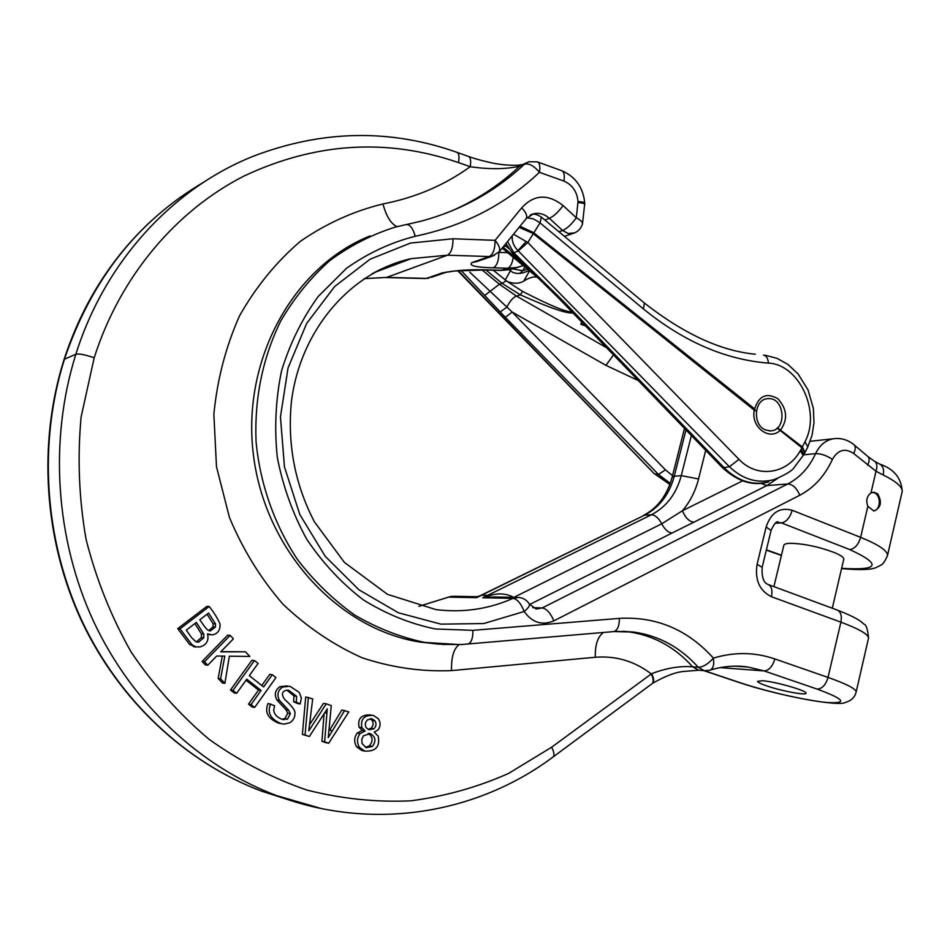 <?xml version="1.0" encoding="UTF-8"?>
<svg xmlns="http://www.w3.org/2000/svg" width="950" height="950" viewBox="0 0 950 950"><rect width="100%" height="100%" fill="white"/><g stroke="black" fill="none" stroke-linecap="round" stroke-linejoin="round"><path stroke-width="1.43" d="M780.164 430.433C769.025 441.204 750.393 426.538 754.371 409.878L754.644 408.904C758.908 395.782 766.626 392.374 777.801 398.691C787.051 408.809 788.037 419.152 780.758 429.733L780.164 430.433M807.773 446.844L804.971 441.738C821.121 412.003 799.283 364.361 768.443 363.114C725.313 359.682 683.644 341.62 643.423 308.928L540.016 222.87L527.82 242.523L518.273 250.931L513.808 252.759L563.35 301.197L724.494 468.089C738.079 481.246 752.792 485.842 768.633 481.876M777.492 427.832L802.358 446.951L801.931 447.782L780.164 430.445M482.077 269.919L499.379 284.228L502.075 283.373L520.398 294.856C549.231 307.741 566.746 313.773 572.969 312.93M536.75 276.973L536.679 277.091C533.413 276.414 529.091 277.756 523.735 281.105C519.306 283.753 513.855 283.908 507.383 281.568L493.216 270.216M529.102 270.631L522.595 272.971L517.418 273.517L513.119 272.591L509.105 269.8M513.974 234.472L527.82 242.523L738.993 459.372C757.34 478.776 787.455 474.086 800.28 450.739L801.004 449.492L804.068 454.254L794.057 467.637C792.098 470.796 785.472 474.786 774.191 479.596L775.378 479.216M774.119 479.608C757.744 483.835 742.852 479.548 729.422 466.735L722.712 467.804M541.429 217.182L540.016 222.87L541.369 217.123L644.432 303.074C683.846 333.901 720.801 350.942 755.286 354.207M804.971 441.738L802.358 446.951L805.018 452.509M804.887 452.758L802.061 447.889L801.004 449.492M520.339 226.421L533.437 232.548L754.633 408.904L755.286 410.305M507.775 241.977L513.808 252.759L512.489 253.175L507.003 245.231M512.204 236.645C511.943 241.692 513.855 246.347 517.928 250.598L526.312 241.383M533.437 232.548L532.986 233.451L519.519 227.501M507.241 245.765L503.844 246.549M722.629 467.863L561.735 301.304L563.35 301.197M506.219 243.806L506.956 245.159M571.734 311.659C567.162 312.609 550.774 305.853 522.571 291.413L507.383 281.568M669.916 484.369L655.049 473.967L658.481 474.454L670.273 483.396M654.051 473.504L458.09 271.106L461.296 270.75L505.329 317.3L658.481 474.454L665.439 469.834L512.192 312.063L469.787 272.175M461.047 270.477L462.686 270.382M457.793 270.714L458.565 270.976M513.083 268.933L522.583 270.738L519.911 273.446M484.607 295.521L499.379 284.228L516.408 296.032L606.611 347.759M638.305 380.57L605.957 365.346L512.192 312.063L505.329 317.3M522.571 291.413L520.398 294.856L516.408 296.032C513.036 297.481 509.806 301.233 506.718 307.313L500.151 311.933M584.499 324.876L580.794 324.271L581.685 321.955M580.794 324.271L585.568 325.969M769.334 430.979L770.664 430.837M755.179 410.875L532.997 233.463M777.064 428.201L780.128 430.409M371.343 715.077L370.441 714.922C361.321 714.554 357.521 718.627 359.041 727.142L362.282 730.455L357.259 733.056C354.065 737.438 353.851 742.021 356.606 746.819L361.831 750.476L364.681 751.082C375.689 751.652 380.202 746.688 378.207 736.179L374.193 732.153L378.183 729.802C380.653 726.204 380.713 722.523 378.361 718.746L373.303 715.398C364.159 715.029 360.347 719.114 361.879 727.664L365.133 730.977L362.282 730.455M272.329 674.738L263.601 686.945L249.316 675.664L258.103 663.444L254.458 660.547L251.928 660.262L230.47 690.021L234.139 692.894L236.621 693.31L246.774 679.191L261.084 690.46L258.543 690.068L248.484 704.116L252.13 706.966L254.659 707.429L275.939 677.611L272.329 674.738L269.741 674.405L261.796 685.508M246.038 680.224L258.543 690.068M209.237 606.48L180.037 628.817L191.983 644.706L195.736 646.855L199.999 646.938C206.542 644.991 209.047 640.621 207.516 633.84L212.349 634.921C217.882 633.745 220.436 630.052 219.984 623.841C217.74 618.557 214.154 612.774 209.237 606.48L206.851 606.385L177.733 628.639L189.644 644.468L195.581 646.914M210.14 634.814L209.475 634.754M245.48 651.795L220.732 651.866L233.391 638.828L230.161 635.36L227.703 635.158L202.124 661.449L205.39 664.905L207.777 665.226L216.695 656.023L224.806 656.106L220.602 678.799L218.167 678.443L222.454 682.979L224.901 683.347L229.342 656.189L249.826 656.45L245.48 651.795L220.994 651.605M222.312 656.082L218.167 678.443M287.387 685.888L279.989 686.648C275.12 690.009 274.075 694.438 276.866 699.948L286.033 709.793L287.719 713.224L284.869 718.639L281.865 719.257M286.936 690.187L293.966 695.922L293.621 701.706L297.528 703.523L300.188 703.962L301.376 698.036L299.274 692.419L289.881 686.256L282.601 687.04C277.721 690.401 276.676 694.854 279.466 700.376L288.669 710.268L290.356 713.699L287.494 719.138L282.316 719.387C277.269 717.559 274.396 714.566 273.695 710.41L274.55 705.684L268.043 703.475C264.421 712.061 267.888 718.592 278.433 723.092L280.868 723.556M344.648 710.434L328.249 737.711L331.277 705.613L326.266 703.807L308.774 730.871L312.692 698.915L305.71 696.956L302.397 734.445L309.367 736.499L327.263 708.831L324.662 741.855L321.931 741.285L325.933 742.686L328.676 743.256L348.793 711.918L341.858 709.971L329.353 730.586M326.266 703.807L323.522 703.368L309.712 724.399M324.057 713.949L321.931 741.285M901.942 492.67L902.227 491.387C902.346 486.78 896.016 481.329 883.262 475.024L876.019 471.236C877.515 466.319 877.004 462.983 874.463 461.213M870.96 493.003L873.917 492.219L877.681 493.762C882.241 502.146 880.971 507.894 873.881 511.005L867.849 506.326C865.759 500.603 866.792 496.161 870.96 493.003L876.019 471.236L853.682 453.53C845.072 447.794 837.971 449.742 832.414 459.372C824.932 475.76 814.055 487.718 799.793 495.247L553.886 620.837C542.082 625.789 532.178 622.666 524.174 611.491L483.704 623.556L440.919 624.138L398.418 612.786L358.957 589.819L325.268 556.379L299.796 514.496L284.466 466.913L280.452 416.907L288.04 367.983L306.601 323.534L334.661 286.508L370.132 259.196L410.471 243.069L453.008 238.759L495.081 240.338L521.704 207.86C534.031 194.406 547.817 193.634 563.077 205.544L576.294 217.799L578.039 201.554C577.018 191.556 572.304 184.739 563.896 181.082L539.446 172.306C505.234 204.701 463.838 226.017 415.233 236.265C390.747 242.523 367.816 253.211 346.453 268.339L318.238 296.447C302.159 318.654 289.928 343.484 281.533 370.928C275.642 399.321 274.241 428.201 277.329 457.579C283.005 486.566 292.802 513.772 306.719 539.196C322.727 563.006 341.596 583.229 363.327 599.866C386.234 614.08 410.246 623.794 435.385 628.983L472.898 630.337L619.352 618.379C656.331 616.348 687.669 629.601 713.355 658.101C734.374 651.819 754.87 652.092 774.844 658.944L828.02 677.421L840.893 622.155L771.447 596.719C759.477 590.686 754.692 579.868 757.102 564.264L766.127 527.013C771.02 512.525 779.712 506.944 792.217 510.293L860.629 537.356L867.849 506.326M773.906 586.637L783.786 545.514C783.893 544.184 786.018 543.447 790.163 543.305C803.985 543.614 818.793 546.725 834.587 552.639C840.655 555.216 843.731 557.353 843.802 559.063L843.707 559.491M442.047 272.983C454.492 270.382 469.526 269.337 487.136 269.871L501.469 270.275L507.68 268.244L493.276 267.817C475.475 267.342 468.374 265.596 471.972 262.58L489.298 256.559L447.438 255.194L386.686 277.388L426.407 278.409L442.047 272.983L454.373 271.035L487.136 269.871M766.994 685.983C781.743 691.101 806.93 695.756 806.004 693.132C806.918 690.65 774.974 681.542 762.458 680.734L757.53 681.352C757.815 682.373 760.962 683.917 766.994 685.983M494.024 596.98L482.766 597.776L489.559 595.697C498.085 592.847 506.124 593.394 513.689 597.336M832.734 438.829L810.184 441.287M498.655 252.403L507.609 252.641M493.276 267.817C497.004 265.751 498.857 260.597 498.845 252.332L499.985 250.919M406.742 224.473L421.194 221.16C461.142 210.342 495.579 191.342 524.519 164.148L519.602 166.262C505.424 169.302 488.953 169.456 470.202 166.713C471.188 160.871 470.594 157.439 468.433 156.417M651.653 673.681C653.837 678.205 654.206 681.376 652.757 683.181L652.211 683.608C653.79 681.744 653.457 678.514 651.213 673.883C634.553 661.188 615.921 655.643 595.306 657.258L451.535 670.605C421.646 671.852 391.923 667.613 362.354 657.875C333.497 644.991 307.016 627.071 282.91 604.129C260.775 578.633 242.951 549.753 229.461 517.489L216.481 466.723L213.857 414.378C217.229 379.549 225.791 346.691 239.542 315.804C255.989 286.793 276.26 261.974 300.354 241.336C326.099 223.559 353.649 211.102 382.981 203.953C415.518 197.6 444.588 185.191 470.202 166.713L458.517 162.592C386.994 137.988 315.495 142.476 244.019 176.035C175.999 210.674 120.032 276.521 94.192 357.77L81.118 416.955C77.318 457.841 78.969 498.643 86.058 539.351C96.211 579.31 111.233 616.871 131.148 652.044C153.52 685.235 179.408 714.258 208.81 739.1C239.721 761.199 272.353 778.157 306.719 790.008C341.513 798.819 376.247 802.429 410.899 800.814C445.039 796.337 477.589 787.217 508.559 773.443L551.653 747.211L651.653 673.681C666.377 668.04 680.057 665.772 692.693 666.852L698.25 667.28C680.438 647.389 658.944 635.657 633.733 632.059L616.633 631.394M705.648 670.795L698.701 670.249L683.691 671.436C675.474 672.184 665.143 676.115 652.697 683.24L651.724 683.964M883.262 475.024C884.284 469.621 883.049 465.939 879.569 463.98M513.938 597.336L661.734 523.818L682.421 510.756L742.532 480.914M777.551 478.432L766.757 485.616L693.904 522.191C689.273 521.704 685.449 517.893 682.421 510.756C690.068 501.778 695.447 491.174 698.547 478.966L681.269 475.617L691.386 435.516M488.217 597.039L489.559 595.697L487.968 595.329L481.816 595.234L476.627 597.657L476.318 596.683L477.696 596.588M476.425 596.814L476.817 597.538M453.008 238.759C453.031 247.487 451.179 252.961 447.438 255.194L411.207 258.649C351.227 271.712 300.378 329.282 291.413 401.672C287.268 444.113 294.904 484.12 314.319 521.692L344.411 562.424L387.529 594.356L435.967 609.615C463.03 612.916 488.728 609.164 513.059 598.334L482.766 597.776L651.439 514.758L644.551 515.173L476.627 597.657L448.566 597.134L419.021 606.326M479.857 595.864L476.294 596.837M191.556 637.592L186.307 630.135L196.365 622.416L203.799 634.089L203.775 637.759L198.681 642.105L195.997 641.844L191.556 637.592M194.904 623.544L201.412 633.887L201.388 637.557L196.317 641.879L198.681 642.105M204.333 626.264L199.797 619.792L208.584 613.059L215.507 623.877L215.424 627.071L210.33 630.919L207.314 629.767L204.333 626.264M207.076 614.211L213.097 623.722L213.014 626.893L208.798 630.634M180.037 628.817L177.733 628.639M230.161 635.36L204.499 661.746L202.124 661.449M204.499 661.746L207.777 665.226M220.602 678.799L224.901 683.347M254.458 660.547L232.928 690.424L230.47 690.021M232.928 690.424L236.621 693.31M261.084 690.46L251.014 704.568L248.484 704.116M251.014 704.568L254.659 707.429M270.619 703.926C266.986 712.536 270.465 719.091 281.046 723.603L284.086 724.114L289.869 722.736C293.384 720.337 295.058 717.191 294.916 713.284C295.486 710.742 292.077 706.123 284.715 699.438C281.259 694.581 281.794 691.517 286.318 690.27L288.895 690.389L296.626 696.338L296.269 702.145L293.621 701.706M296.269 702.145L300.188 703.962M362.009 743.494L361.819 739.29L363.423 735.787L370.262 733.637C375.689 736.737 376.366 741.012 372.305 746.474L366.272 747.686L362.009 743.494M368.22 733.388C372.899 736.796 373.303 740.964 369.431 745.893L365.406 747.365M366.296 727.795C364.681 725.04 365.073 722.392 367.484 719.839L372.151 718.865L374.989 720.872C376.604 723.746 376.236 726.394 373.896 728.804L369.075 729.731L366.296 727.795M370.191 718.711L372.127 720.385C373.718 723.247 373.362 725.883 371.022 728.282L368.184 729.41M365.133 730.977L360.098 733.59C356.891 737.984 356.666 742.591 359.444 747.401L364.681 751.082M308.394 697.371L305.069 735.003L302.397 734.445M305.069 735.003L309.367 736.499M324.662 741.855L328.676 743.256M765.617 429.97C752.056 425.184 754.098 398.644 767.992 398.668C784.914 396.91 787.384 430.979 770.331 430.849L765.617 429.97M873.489 510.981C881.814 509.758 880.911 492.812 872.504 492.385M673.443 476.401L665.439 469.834M529.494 270.952L523.735 281.105M527.393 269.194L522.583 270.738L524.97 267.176M738.993 459.372L729.422 466.735L518.273 250.931M644.432 303.133L643.423 308.928M763.432 355.074C766.329 355.644 768.004 358.328 768.443 363.114M800.28 450.739L803.261 455.549M526.918 217.764L533.544 218.939L539.742 222.632M503.203 247.273L527.654 267.746M504.937 245.29L508.856 248.651M561.735 301.304L556.249 295.735L557.769 295.521M556.249 295.735L538.84 278.683L540.289 278.409M532.071 273.113L533.484 273.434M505.127 280.084L510.376 270.869M654.075 473.48L458.862 271.296M485.913 270.014L502.075 283.373L506.184 280.868M605.957 365.346L613.498 354.884M841.641 568.314C879.296 570.701 882.004 564.454 849.763 549.575C854.81 548.732 858.432 544.659 860.629 537.356C878.358 544.552 887.324 550.549 887.538 555.37L887.276 556.486M685.983 429.934L674.262 476.271L681.269 475.617C676.352 493.858 666.401 506.908 651.439 514.758C655.156 514.971 658.587 517.987 661.734 523.818C664.869 529.649 668.337 532.701 672.149 532.974L529.684 604.485M704.425 670.712L739.136 682.385C765.32 691.22 805.22 700.435 826.488 702.466C848.065 703.831 844.966 699.378 817.166 689.106L764.085 670.914L720.124 667.624M321.349 808.557L276.747 795.672C200.557 766.935 132.406 704.116 93.718 621.704C55.432 539.137 48.842 440.159 75.858 354.231L64.457 359.207C37.929 443.282 44.377 540.039 81.914 620.801C119.854 701.409 186.723 762.921 261.606 791.16L288.396 799.769M94.192 357.77C85.215 354.694 79.111 353.519 75.858 354.231C105.034 261.072 173.422 187.898 253.614 156.109C322.264 129.984 389.975 128.701 456.736 152.261C458.933 153.199 459.527 156.643 458.517 162.592M203.431 182.364C137.619 221.018 91.295 279.965 64.457 359.207L63.971 359.789C37.537 443.721 43.973 540.075 81.439 620.671C119.32 701.1 186.236 762.779 261.606 791.16L276.747 795.672C372.934 831.974 477.696 813.509 553.232 756.841L552.781 757.174M374.585 272.436L411.207 258.649C397.397 261.784 384.204 266.938 371.604 274.099M364.23 278.635L386.686 277.388L364.159 278.683M766.401 549.824L781.446 555.227M849.763 549.575L781.458 522.916L775.414 523.201M526.371 162.759L519.602 166.262C499.332 185.297 476.14 200.426 450.027 211.636M459.574 644.587L424.603 642.402C400.366 637.248 377.079 628.128 354.718 615.066C333.308 599.842 314.236 581.352 297.528 559.574C274.55 524.994 260.169 484.334 256.072 441.833C254.339 398.489 262.544 358.233 280.689 321.053C294.239 297.884 310.579 277.756 329.709 260.68C350.087 245.646 371.949 234.46 395.295 227.109L396.815 226.717M370.084 235.921C293.289 266.475 241.288 360.062 253.46 455.252C265.169 550.513 338.438 629.292 420.019 642.081L438.615 644.124M623.081 631.275L628.389 631.809C653.505 635.384 674.939 647.069 692.693 666.852L698.678 670.249M558.944 231.776L562.602 230.506L549.397 218.346L544.837 220.008M761.045 483.348L766.757 485.616L787.764 483.966C799.912 477.636 809.174 467.519 815.575 453.625L803.748 454.824M693.904 522.191L672.149 532.974M532.796 607.668L542.284 607.929L787.764 483.966C792.751 484.31 796.753 488.074 799.793 495.247M705.707 450.348L698.547 478.966M792.217 510.293C789.937 517.75 786.363 521.954 781.458 522.916L777.1 522.393M817.166 689.106C822.166 688.774 825.788 684.879 828.02 677.421C846.201 683.846 855.594 688.643 856.188 691.814L856.021 692.514M868.359 638.839L868.561 637.984C868.11 634.161 858.883 628.888 840.893 622.155C842.068 615.719 840.786 611.669 837.057 609.995L768.419 584.606M774.844 658.944C772.54 666.52 768.954 670.51 764.085 670.914L748.018 667.043L734.659 666.164M643.566 515.375C657.578 508.036 667.09 495.342 672.113 477.304L674.262 476.271C669.358 494.404 659.454 507.371 644.551 515.173L480.961 595.353M529.34 603.962L529.388 604.034C526.882 600.151 523.331 597.942 518.736 597.419L513.059 598.334C517.346 599.189 521.039 603.571 524.174 611.491C528.247 608.107 529.993 605.625 529.388 604.034L536.144 609.033L542.284 607.929C546.666 608.807 550.537 613.106 553.886 620.837M500.151 270.406L510.613 269.503L523.141 265.632L516.871 267.473L507.68 268.244C510.53 266.974 512.371 263.328 513.19 257.308M486.412 270.014L500.745 270.429L510.613 269.503L518.201 267.164M832.414 459.372C826.524 455.454 820.907 453.542 815.575 453.625C820.206 444.125 826.999 439.066 835.953 438.473C842.709 438.282 848.718 440.384 853.991 444.754C855.784 446.464 855.677 449.397 853.682 453.53M563.077 205.544C558.457 211.957 553.898 216.232 549.397 218.346C544.564 214.083 539.315 212.562 533.651 213.75L530.076 215.116M494.451 255.431L489.298 256.559C493.169 254.362 495.093 248.959 495.081 240.338C499.166 245.29 500.531 249.114 499.166 251.833L498.619 252.439M471.972 262.58L476.947 261.511M574.821 232.809L568.159 233.522L562.602 230.506C567.138 228.439 571.698 224.212 576.294 217.799C580.521 219.996 582.587 222.039 582.492 223.939L582.35 224.402M397.088 226.646C390.984 223.927 386.294 216.362 382.981 203.953M459.123 644.611C453.696 648.672 451.179 657.341 451.535 670.605M603.499 632.462C597.716 636.654 594.985 644.919 595.306 657.258M524.519 164.148L528.616 161.785L537.237 161.833C539.671 162.854 540.408 166.345 539.446 172.306C534.007 165.811 529.031 163.091 524.519 164.148M709.531 670.296L704.271 670.688L698.25 667.28C703.238 667.031 708.273 663.979 713.355 658.101C714.364 664.323 713.343 668.313 710.291 670.059C723.021 666.211 735.609 665.214 748.018 667.043L735.799 666.152M698.701 670.249L699.996 670.356M551.653 747.211C554.04 751.937 554.562 755.143 553.232 756.841L652.222 683.584M738.019 682.124L739.136 682.385M613.094 631.643L613.819 631.584C617.583 630.266 619.424 625.86 619.352 618.379M467.364 644.112L468.006 644.053C471.39 642.734 473.017 638.163 472.898 630.337M395.295 227.109L405.994 224.616C409.794 224.164 412.87 228.047 415.233 236.265M537.593 161.963L561.581 170.644C564.062 171.677 564.834 175.156 563.896 181.082M578.039 201.554C582.16 201.792 584.393 202.338 584.749 203.205L584.749 203.371M854.086 444.849L867.837 456.487C869.666 458.221 869.582 461.154 867.611 465.286M584.808 204.476L584.796 204.309C584.44 203.442 582.207 202.896 578.099 202.659M525.908 219.058L526.371 218.429C527.452 215.745 525.896 212.218 521.704 207.86M769.037 551.154L770.735 551.475M771.079 530.468L766.127 527.013M777.148 522.381L778.561 522.31C776.886 520.576 774.404 523.236 771.127 530.266L762.161 567.34L757.102 564.264M762.161 567.34C761.663 577.208 763.61 582.908 767.992 584.452C771.554 586.079 772.718 590.164 771.447 596.719M390.082 266.606L386.816 266.511M476.235 596.683L453.957 596.291L448.566 597.134L418.938 606.302M446.227 272.234L431.205 277.376M426.407 278.409L428.854 278.184L426.407 278.409M425.256 278.54L385.569 277.507M380.974 269.159L381.104 269.978M203.799 634.089L201.412 633.887M203.775 637.759L201.388 637.557M215.507 623.877L213.097 623.722M215.424 627.071L213.014 626.893M210.33 630.919L209.653 630.871M191.983 644.706L189.644 644.468M195.736 646.855L193.384 646.606M296.626 696.338L293.966 695.922M282.601 687.04L279.989 686.648M279.466 700.376L276.866 699.948M288.669 710.268L286.033 709.793M290.356 713.699L287.719 713.224M287.494 719.138L284.869 718.639M283.872 719.708L282.518 719.447M372.305 746.474L369.431 745.893M374.989 720.872L372.127 720.385M373.896 728.804L371.022 728.282M361.879 727.664L359.041 727.142M360.098 733.59L357.259 733.056M359.444 747.401L356.606 746.819M326.895 713.224L324.769 712.856M332.334 730.752L329.579 730.229M804.08 454.242L807.809 446.916L812.024 435.361L814.008 422.916L813.378 408.476L808.046 389.963L798.071 373.908L787.883 364.384L777.064 358.34L765.356 355.264M532.143 214.166C534.612 213.762 537.676 214.736 541.346 217.099M768.764 481.852C753.386 486.447 738.008 481.793 722.617 467.863M538.84 278.683L512.489 253.175M538.662 278.516L502.36 248.235M654.039 473.492L669.881 484.464M841.569 568.587C860.082 570.226 871.803 569.774 876.743 567.269L880.674 565.262C882.74 564.585 885.032 561.284 887.538 555.37L902.227 491.387C901.36 478.004 893.914 468.932 879.902 464.146M622.927 631.287L633.733 632.059L613.819 631.584L461.854 644.492L443.258 644.444L420.019 642.081L439.185 644.183M703.926 670.664L738.387 682.254C778.608 695.887 839.052 706.931 845.547 702.383C851.414 700.672 854.964 697.158 856.188 691.814L868.561 637.984C867.706 629.066 866.115 624.435 863.776 624.079C861.258 621.466 856.342 617.417 837.057 609.995M516.764 597.384L494.285 596.992M533.651 213.75L526.371 218.429L499.166 251.833L491.874 256.334L476.781 261.571M561.581 170.644C575.546 176.641 583.264 187.494 584.749 203.205L582.492 223.939C580.878 228.914 577.588 232.121 572.624 233.569L564.442 236.36M522.037 164.552C519.828 164.896 519.021 165.929 503.381 164.742L496.66 163.804C494.178 163.566 477.434 159.849 468.671 156.501M457.045 152.368L468.35 156.394M879.451 463.933L874.629 461.32M874.368 461.166L867.944 456.57M766.329 550.121L781.399 555.465M64.066 359.492C82.246 303.881 111.577 257.438 152.036 220.162M451.927 596.268L447.854 597.229M672.172 477.078L684.499 428.391M196.27 646.986L193.919 646.748M281.046 723.603L278.433 723.092M288.895 690.389L287.517 690.175M370.262 733.637L369.146 733.436M372.151 718.865L371.224 718.711M832.295 608.226L843.802 559.063M766.127 398.952L764.358 399.214"/></g></svg>
